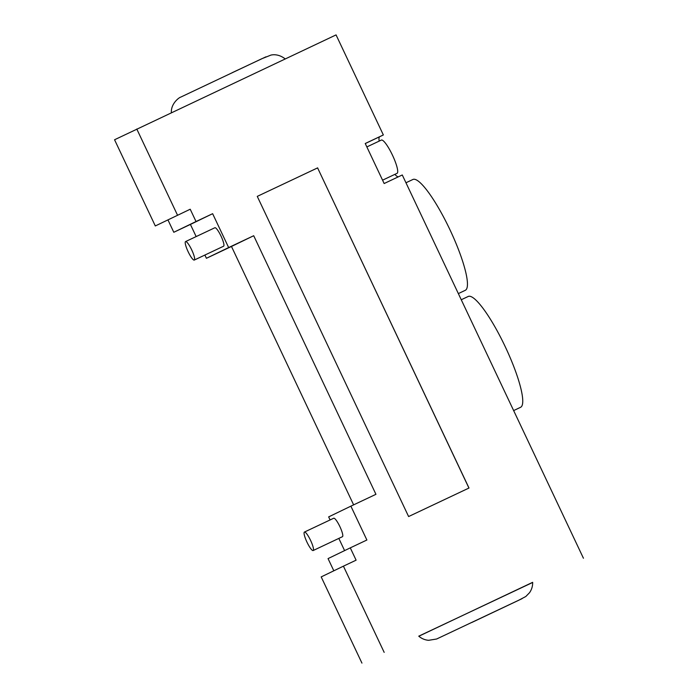 <?xml version="1.0" encoding="UTF-8"?>
<svg xmlns="http://www.w3.org/2000/svg" width="698" height="698" viewBox="0 0 698 698"><rect width="100%" height="100%" fill="white"/><g stroke="black" fill="none" stroke-linecap="round" stroke-linejoin="round"><path stroke-width="1.05" d="M155.305 225.951L190.214 209.226L155.305 225.951L114.559 139.757L336.061 34.9L383.35 134.95L379.747 136.695A22.135 4.336 -115.3 0 0 379.171 141.109M177.528 215.211L136.782 129.017M418.835 636.227L532.661 582.324C532.749 586.119 531.702 589.583 529.529 592.698L525.821 596.493L518.527 600.35L471.708 622.529L522.095 598.64L436.625 639.01L428.598 640.31C424.873 639.987 421.592 638.6 418.756 636.166L532.67 582.472M190.214 209.226L196.033 221.536L212.637 213.693L228.647 247.554L253.706 235.723L375.943 494.315L350.885 506.155L366.886 540.016L350.283 547.86L356.102 560.171L343.425 566.165L384.17 652.36M343.425 566.165L321.193 576.906L361.939 663.1M194.297 260.049A10.217 1.998 64.7 0 1 194.297 260.057A10.217 1.998 64.7 0 1 188.12 251.673A10.217 1.998 64.7 0 1 185.572 241.578A10.217 1.998 64.7 0 1 191.741 249.954A10.217 1.998 64.7 0 1 194.297 260.049L223.578 246.22A10.217 1.998 64.7 0 1 223.578 246.22A10.217 1.998 64.7 0 0 221.03 236.125A10.217 1.998 64.7 0 0 214.862 227.749L185.572 241.578M313.158 550.53L313.158 550.53A10.217 1.998 64.7 0 1 306.98 542.154A10.217 1.998 64.7 0 1 304.433 532.059A10.217 1.998 64.7 0 1 310.601 540.435A10.217 1.998 64.7 0 1 313.158 550.53L342.439 536.701A10.217 1.998 64.7 0 1 342.439 536.701A10.217 1.998 64.7 0 0 339.882 526.606A10.217 1.998 64.7 0 0 333.714 518.23L304.433 532.059M458.342 293.596L465.278 290.316A61.293 12.006 -115.3 0 0 465.296 290.307A61.293 12.006 -115.3 0 0 449.94 229.721A61.293 12.006 -115.3 0 0 412.928 179.473L405.957 182.771M513.641 410.581L520.577 407.3A61.293 12.006 -115.3 0 0 520.595 407.292A61.293 12.006 -115.3 0 0 505.239 346.705A61.293 12.006 -115.3 0 0 468.227 296.458L461.256 299.747M350.885 506.155L328.653 516.895L330.093 519.94M353.624 504.855L231.474 246.464L206.416 258.295L204.88 255.049M253.706 235.723L231.474 246.464M228.647 247.554L206.416 258.295M196.155 236.578L190.414 224.433L173.802 232.277L167.982 219.966M212.637 213.693L190.414 224.433M196.033 221.536L173.802 232.277M333.819 570.798L328.051 558.601L350.283 547.86M344.594 550.609L338.827 538.411M317.599 167.895L468.995 488.024L408.609 516.546L257.265 196.382L317.599 167.895L468.934 488.05M382.574 180.171L397.057 173.331A18.384 3.603 -115.3 0 0 397.066 173.331A18.384 3.603 -115.3 0 0 392.459 155.148A18.384 3.603 -115.3 0 0 381.352 140.08L366.851 146.929M583.441 558.243L402.275 174.971L384.153 183.53L365.237 143.509L383.35 134.95M394.876 174.36A22.135 4.336 -115.3 0 0 398.418 176.786M257.265 196.382L317.66 167.86M265.982 56.817L232.321 72.627M379.747 136.695L365.255 143.544M171.376 112.823C170.67 103.732 179.124 97.476 180.555 97.197L261.82 58.728L271.007 55.063C271.06 55.151 277.664 52.969 285.281 58.981"/></g></svg>
